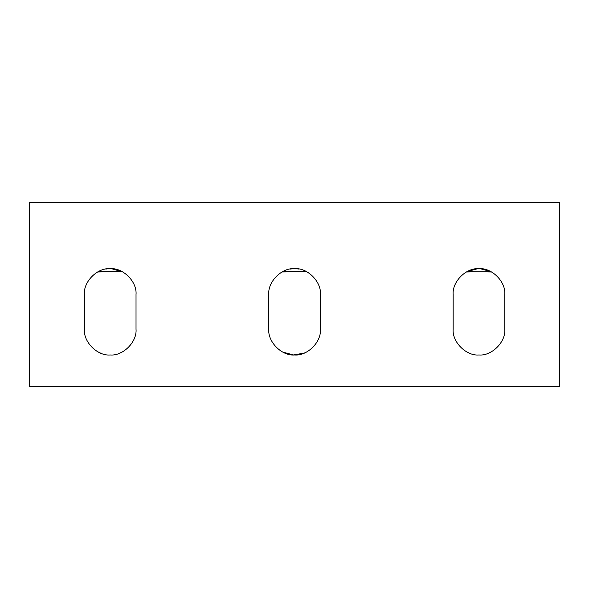 <?xml version="1.0" encoding="UTF-8"?>
<svg xmlns="http://www.w3.org/2000/svg" width="589" height="589" viewBox="0 0 589 589"><rect width="100%" height="100%" fill="white"/><g stroke="black" fill="none" stroke-linecap="round" stroke-linejoin="round"><path stroke-width="0.88" d="M98.959 271.264L98.223 271.639L122.195 271.639L121.459 271.264M114.656 269.07L111.667 268.731L122.829 271.985M108.751 268.731L105.762 269.07L108.751 268.731M136.022 294.5C137.178 281.726 122.983 267.531 110.209 268.687C97.435 267.531 83.24 281.726 84.396 294.5L84.396 329.163C83.24 341.937 97.435 356.131 110.209 354.976C122.983 356.131 137.178 341.937 136.022 329.163L136.022 294.5L136.022 329.163C137.178 341.937 122.983 356.131 110.209 354.976C97.435 356.131 83.24 341.937 84.396 329.163L84.396 294.5C83.24 281.726 97.435 267.531 110.209 268.687C122.983 267.531 137.178 281.726 136.022 294.5M122.195 271.639L97.59 271.985M100.528 353.091L97.59 351.685M284.089 270.918L282.61 271.639L306.574 271.639L281.969 271.985M299.035 269.07L296.046 268.731L299.035 269.07M293.138 268.731L290.149 269.07L293.138 268.731M320.409 294.5C321.557 281.726 307.362 267.531 294.596 268.687C281.822 267.531 267.627 281.726 268.775 294.5L268.775 329.163C267.627 341.937 281.822 356.131 294.596 354.976C307.362 356.131 321.557 341.937 320.409 329.163L320.409 294.5L320.409 329.163C321.557 341.937 307.362 356.131 294.596 354.976C281.822 356.131 267.627 341.937 268.775 329.163L268.775 294.5C267.627 281.726 281.822 267.531 294.596 268.687C307.362 267.531 321.557 281.726 320.409 294.5M305.095 270.918L306.574 271.639M474.528 269.07L477.517 268.731L466.989 271.639L491.594 271.985M483.422 269.07L480.433 268.731L490.961 271.639L466.355 271.985M504.788 294.5C505.944 281.726 491.749 267.531 478.975 268.687C466.201 267.531 452.006 281.726 453.162 294.5L453.162 329.163C452.006 341.937 466.201 356.131 478.975 354.976C491.749 356.131 505.944 341.937 504.788 329.163L504.788 294.5L504.788 329.163C505.944 341.937 491.749 356.131 478.975 354.976C466.201 356.131 452.006 341.937 453.162 329.163L453.162 294.5C452.006 281.726 466.201 267.531 478.975 268.687C491.749 267.531 505.944 281.726 504.788 294.5M469.293 353.091L466.355 351.685M488.73 353.061L491.594 351.685M304.351 353.061L307.215 351.685M559.55 386.693L29.45 386.693L559.55 386.693L559.55 202.307L29.45 202.307L559.55 202.307L559.55 386.693M119.965 353.061L122.829 351.685M282.61 352.023L293.388 354.946L304.27 353.091M29.45 202.307L29.45 386.693L29.45 202.307"/></g></svg>
